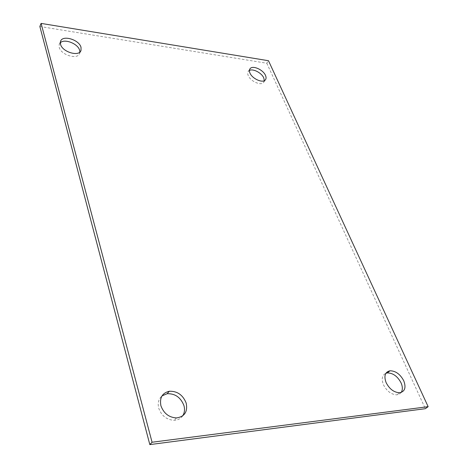 <?xml version="1.0" encoding="UTF-8"?>
<svg xmlns="http://www.w3.org/2000/svg" width="468" height="468" viewBox="0 0 468 468"><rect width="100%" height="100%" fill="white"/><g stroke="black" fill="none" stroke-linecap="round" stroke-linejoin="round"><path stroke-width="0.35" stroke-dasharray="2.34 1.75" d="M39.856 26.489L266.801 63.233L268.492 60.723M266.801 63.233L425.336 408.693M264.332 80.66L263.554 82.497C260.875 85.948 250.456 81.292 248.256 75.611C247.484 73.774 247.543 72.306 248.432 71.212L249.415 70.452M79.888 52.042L79.642 53.387C77.887 60.074 60.875 55.089 59.214 47.286L59.179 44.571L60.319 42.763M401.234 392.43L399.403 394.12L396.882 394.834C391.277 394.565 386.79 391.184 383.427 384.702C381.274 378.945 382.099 375.137 385.901 373.265M182.649 415.9C180.671 418.696 177.84 420.17 174.16 420.328C166.62 419.808 161.466 415.754 158.71 408.16C157.482 402.983 158.588 398.894 162.027 395.881M249.731 69.246L248.432 71.212M265.286 79.969L263.554 82.497M60.495 41.529L59.179 44.571M80.742 50.989L79.642 53.387M399.602 392.746L396.882 394.834M176.424 417.942L174.16 420.328"/><path stroke-width="0.7" d="M152.065 442.237L41.102 23.4L39.856 26.489L149.824 444.6L152.065 442.237L428.144 406.674L268.492 60.723L41.102 23.4M249.953 73.043C249.175 71.206 249.233 69.744 250.117 68.65C252.738 65.081 263.191 69.709 265.496 75.406C266.327 77.331 266.257 78.852 265.286 79.969C262.612 83.415 252.17 78.729 249.953 73.043M60.53 44.249L60.495 41.529C62.063 34.573 79.215 39.546 81.017 47.362L81.011 50.398C79.267 57.084 62.209 52.053 60.53 44.249M386.094 382.578C383.731 375.939 385.024 372.007 389.967 370.791C395.6 370.837 400.198 374.16 403.749 380.765C406.277 387.621 404.89 391.617 399.602 392.746C393.986 392.471 389.487 389.078 386.094 382.578M160.904 405.721C159.453 397.788 162.256 392.962 169.317 391.254C177.325 391.014 182.947 394.969 186.194 403.118C187.844 411.787 184.591 416.725 176.424 417.942C168.86 417.409 163.689 413.332 160.904 405.721M149.824 444.6L425.336 408.693L428.144 406.674M249.415 70.452C253.018 68.363 261.723 72.914 263.771 77.934L264.332 80.66M60.319 42.763C64.496 38.341 78.109 43.74 79.648 50.351L79.888 52.042M385.901 373.265L387.323 372.926C392.95 372.961 397.531 376.272 401.058 382.859C402.702 386.708 402.761 389.902 401.234 392.43M162.027 395.881L167.123 393.717C175.108 393.465 180.706 397.402 183.924 405.528C185.006 409.441 184.579 412.899 182.649 415.9M250.117 68.65L249.731 69.246M81.011 50.398L80.742 50.989M389.967 370.791L387.323 372.926M169.317 391.254L167.123 393.717"/></g></svg>
